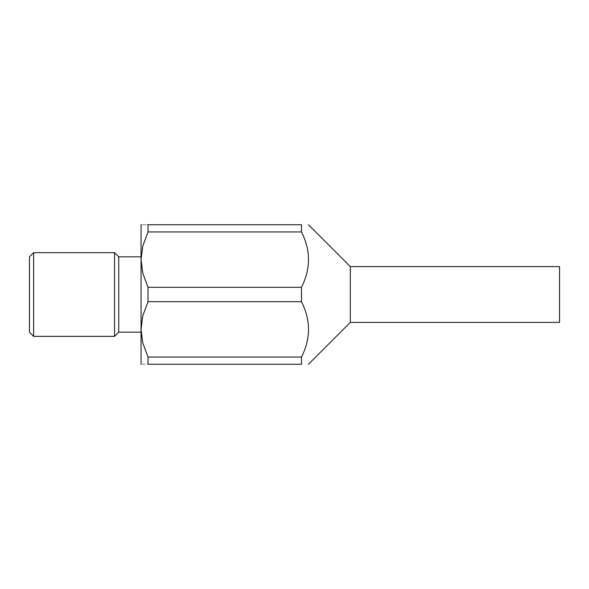 <?xml version="1.0" encoding="UTF-8"?>
<svg xmlns="http://www.w3.org/2000/svg" width="589" height="589" viewBox="0 0 589 589"><rect width="100%" height="100%" fill="white"/><g stroke="black" fill="none" stroke-linecap="round" stroke-linejoin="round"><path stroke-width="0.44" stroke-dasharray="2.94 2.21" d="M559.55 322.397L559.55 266.603M350.3 322.397L350.3 266.603M33.632 336.348L33.632 252.652M29.45 256.833L29.45 332.167M114.546 336.348L114.546 252.652M118.728 332.167L118.728 256.833M141.051 364.252L141.051 259.624L142.774 246.121L148.023 231.941L148.023 224.748C138.702 224.748 138.702 224.748 148.023 224.748L301.472 224.748L301.472 231.941C310.837 250.399 310.837 268.849 301.472 287.307L148.023 287.307L142.774 273.134L141.051 259.624L141.051 224.748M148.023 357.059L148.023 364.252C138.702 364.252 138.702 364.252 148.023 364.252L301.472 364.252L301.472 357.059L148.023 357.059L142.774 342.879L141.051 329.376L142.774 315.866L148.023 301.693L301.472 301.693C310.837 320.151 310.837 338.601 301.472 357.059M301.472 301.693L301.472 287.307M148.023 301.693L148.023 287.307M148.023 231.941L301.472 231.941M141.051 294.5L141.051 256.833L141.051 294.5"/><path stroke-width="0.88" d="M350.3 322.397L350.3 266.603L559.55 266.603L559.55 322.397L350.3 322.397L308.452 364.252M33.632 294.5L33.632 336.348L29.45 332.167L29.45 256.833L33.632 252.652L33.632 294.5M141.051 256.833L118.728 256.833L114.546 252.652L114.546 336.348L33.632 336.348M118.728 256.833L118.728 332.167L114.546 336.348M141.051 224.748L141.051 259.624L142.774 273.134L148.023 287.307L301.472 287.307L301.472 301.693L148.023 301.693L142.774 315.866L141.051 329.376L142.774 342.879L148.023 357.059L301.472 357.059C310.837 338.601 310.837 320.151 301.472 301.693M301.472 357.059L301.472 364.252C310.837 364.252 310.837 364.252 301.472 364.252C310.837 364.252 310.837 364.252 301.472 364.252L148.023 364.252C138.702 364.252 138.702 364.252 148.023 364.252L148.023 357.059M148.023 287.307L148.023 301.693M301.472 287.307C310.837 268.849 310.837 250.399 301.472 231.941L301.472 224.748C310.837 224.748 310.837 224.748 301.472 224.748C310.837 224.748 310.837 224.748 301.472 224.748L148.023 224.748C138.702 224.748 138.702 224.748 148.023 224.748L148.023 231.941L142.774 246.121L141.051 259.624L141.051 364.252M301.472 231.941L148.023 231.941M141.051 332.167L118.728 332.167M350.3 266.603L308.452 224.748M114.546 252.652L33.632 252.652"/></g></svg>
